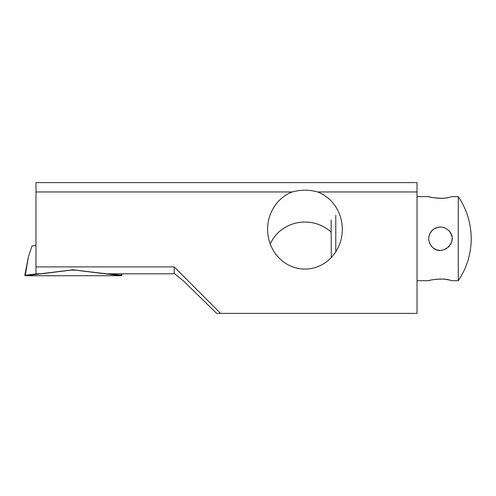 <?xml version="1.0" encoding="UTF-8"?>
<svg xmlns="http://www.w3.org/2000/svg" width="496" height="496" viewBox="0 0 496 496"><rect width="100%" height="100%" fill="white"/><g stroke="black" fill="none" stroke-linecap="round" stroke-linejoin="round"><path stroke-width="0.74" d="M73.011 269.799L40.033 273.823L35.985 273.823L35.985 266.904L174.208 266.904L220.565 313.379L216.659 313.379L183.545 281.009L174.208 273.377L171.43 273.823L106.665 273.823L73.011 269.799M174.208 273.377L174.208 266.904M220.565 313.379L417.031 313.379L417.031 182.621L35.985 182.621L35.985 266.904M417.031 191.964L317.738 191.964A39.754 37.355 90 0 1 342.314 229.319A39.754 37.355 90 0 1 304.959 269.074A39.754 37.355 90 0 1 267.598 229.319A39.754 37.355 90 0 1 292.181 191.964L35.985 191.964M292.181 191.964C300.7 189.633 309.219 189.633 317.738 191.964M270.283 244.106A37.355 35.104 180 0 1 292.181 224.173A37.355 35.104 180 0 1 331.111 232.091M35.985 245.501L31.998 245.991L28.446 256.692L25.277 275.268L37.138 273.823M109.616 273.823L121.47 275.243L121.966 275.367L121.043 275.72L75.442 270.171L70.637 270.171L25.724 275.751L121.043 275.72M25.724 275.751L24.8 275.392L26.04 275.615M430.317 232.742C433.609 227.906 438.104 226.157 443.808 227.503M449.711 197.222L449.742 197.216C443.79 199.578 428.073 197.141 428.705 196.633C428.259 196.8 440.051 199.448 447.218 197.712M451.403 196.807L451.85 196.689M458.261 196.633A74.716 74.716 0 0 1 458.261 280.686L458.261 196.633L452.054 196.633L449.736 197.216M428.866 280.643L428.705 280.686C428.085 280.178 443.771 277.741 449.736 280.104L452.054 280.686L458.261 280.686M448.954 279.936L446.939 279.564M445.544 279.366L443.381 279.143M441.564 279.05L439.518 279.043M437.354 279.149L435.742 279.298M433.721 279.583L432.419 279.812M430.206 280.296L429.474 280.482M449.736 231.675C458.633 242.377 441.738 257.226 432.27 247.058C427.403 241.161 427.571 235.408 432.779 229.803C438.972 225.562 444.627 226.188 449.736 231.675M429.561 234.273L428.897 236.549M428.711 238.452L428.835 240.405M429.418 242.674L430.038 244.082M431.284 245.973L432.382 247.169M433.566 248.136L435.6 249.314M437.075 249.854L439.338 250.288M441.39 250.288L443.182 249.99M445.47 249.166L446.729 248.459M448.341 247.2L449.587 245.842M450.411 244.627L451.428 242.432M451.856 240.783L452.054 238.626M451.862 236.542L451.329 234.614M451.317 234.571L449.742 231.682M331.291 257.523L331.111 219.982M335.78 251.788L335.78 215.314M428.705 196.633L417.031 196.633M120.72 275.59L121.47 275.243L121.235 273.823M28.446 256.692L24.8 275.392M121.669 273.823L121.966 275.367M428.705 280.686L417.031 280.686"/></g></svg>
